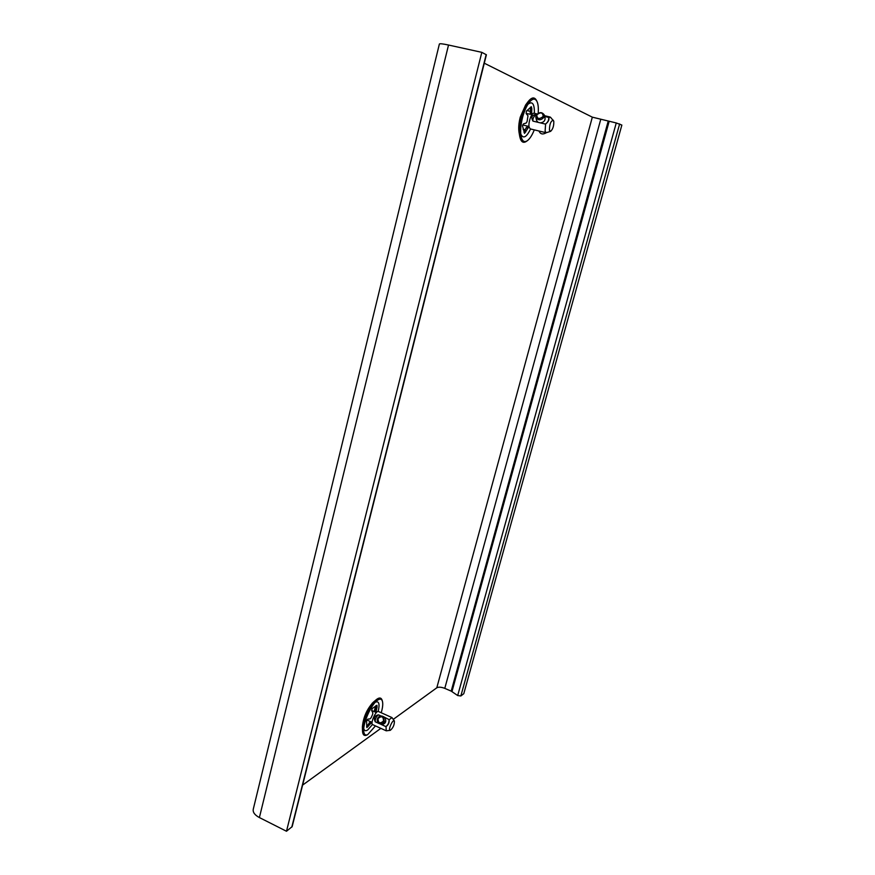 <?xml version="1.0" encoding="UTF-8"?>
<svg xmlns="http://www.w3.org/2000/svg" width="875" height="875" viewBox="0 0 875 875"><rect width="100%" height="100%" fill="white"/><g stroke="black" fill="none" stroke-linecap="round" stroke-linejoin="round"><path stroke-width="1.31" d="M545.606 123.977L545.431 124.086C547.936 122.205 549.019 119.973 548.669 117.414L548.756 117.502C549.369 119.809 548.319 121.975 545.606 123.977L545.103 131.141L546.186 132.738L530.327 128.92L529.189 127.323C527.887 123.036 531.661 112.273 534.111 113.258L537.108 113.958M545.431 124.086L532.962 121.122C530.83 117.184 531.913 114.975 536.211 114.483C533.717 116.353 532.634 118.573 532.962 121.122M548.669 117.414L544.688 116.473M548.756 117.502L550.539 117.294L553.788 121.22C553.973 125.814 552.913 129.183 550.616 131.348L546.186 132.738M545.005 117.895L545.081 118.169C545.158 120.838 543.583 122.402 540.334 122.883M536.091 115.27L535.817 117.359C538.125 120.63 540.892 120.564 544.097 117.163L544.37 115.106C542.073 111.803 539.317 111.858 536.091 115.27M538.027 122.325L536.55 120.411L535.817 117.359M543.189 116.441C542.795 112.328 540.652 111.825 536.747 114.92C537.119 119.044 539.273 119.547 543.189 116.441M550.616 131.348L549.434 130.222C549.5 124.195 550.802 120.87 553.35 120.247M546.263 132.759C542.992 134.673 540.652 134.269 539.23 131.534L539.109 131.031M484.28 63.197L592.331 117.163L616.263 122.959L621.862 125.07L463.783 693.7L460.841 695.975L457.691 695.537L451.194 691.13L444.784 688.363C441.295 687.028 438.638 686.842 436.8 687.794L393.291 719.337M259.394 817.567C254.767 815.062 252.722 812.295 253.258 809.266L439.381 44.013C439.742 43.466 442.794 43.805 448.525 45.03L481.819 52.347L486.402 54.786L292.163 826.612L286.486 831.25L259.394 817.567L448.525 45.03M380.855 728.361L302.608 785.105M374.752 700.995L372.137 703.325M374.15 711.583L375.648 705.895M286.486 831.25L481.819 52.347M386.028 726.556L385.864 726.611C388.15 724.817 389.211 722.477 389.047 719.6L389.113 719.742C389.452 722.608 388.423 724.872 386.028 726.556L386.236 730.811L372.597 724.598C370.07 723.417 376.064 710.008 378.448 711.506L378.558 711.561M385.864 726.611L378.842 723.33C381.128 724.434 382.977 723.811 384.387 721.459L383.195 716.559C380.898 715.411 379.028 716.023 377.584 718.386C376.83 720.431 377.245 722.083 378.842 723.33M379.302 723.636L375.255 721.798C373.406 718.069 374.467 715.739 378.448 714.82C376.184 716.603 375.112 718.933 375.255 721.798M380.975 715.958L378.448 714.82M389.047 719.6L383.195 716.559M389.113 719.742L391.989 717.588L394.231 720.803C392.678 719.425 388.161 729.389 389.955 730.264L390.305 730.33C393.148 727.88 394.505 724.752 394.373 720.956M384.727 717.642L384.847 717.763C386.75 721.503 385.656 723.8 381.533 724.653M383.523 721.033C383.425 716.406 381.598 715.586 378.044 718.55C378.142 723.177 379.969 723.997 383.523 721.033M386.236 730.811L390.305 730.33M530.556 108.292L531.825 108.588L531.628 114.461L530.37 114.166L530.534 107.155M531.825 108.588L531.344 106.728L526.323 111.213L526.214 113.63L527.975 115.773L527.078 121.614L526.061 123.123L523.567 123.791L522.495 125.902L524.53 133.361L529.036 126.492L522.616 124.95M519.706 136.227L519.039 132.398C518.35 128.253 518.744 123.189 520.242 117.206L525.602 105L527.964 101.85M527.877 104.344C532.383 100.767 534.548 103.764 534.373 113.312M531.628 114.461L526.127 113.488M524.038 132.442L526.083 127.859L527.778 126.197M520.756 133.995C523.119 139.147 526.4 137.484 530.589 128.986M528.905 102.823L529.134 102.517C526.455 106.127 524.256 111.125 522.539 117.513C520.702 124.884 520.198 131.097 521.041 136.15C522.145 141.192 524.256 142.702 527.373 140.678C529.845 138.819 532.142 135.209 534.286 129.872M529.134 102.517C532.448 98.459 535.03 98.055 536.9 101.314C538.18 103.939 538.606 107.909 538.18 113.225M527.373 140.678L526.422 141.367C523.152 143.5 520.931 141.914 519.783 136.62C518.897 131.338 519.422 124.852 521.336 117.163C523.119 110.513 525.416 105.295 528.205 101.522C531.683 97.245 534.406 96.819 536.364 100.242L536.441 100.373M376.13 705.633L375.988 706.486L377.059 706.967L376.961 705.294L372.159 708.564L371.689 710.642L372.805 712.764L372.619 714.427L371.098 717.741L369.994 718.911L367.784 719.141L366.527 720.836L366.866 727.606L371.831 722.236M362.491 730.647L362.392 726.753C363.289 717.38 366.855 709.253 373.122 702.395L376.02 699.902M370.759 721.755L370.191 721.952L371.262 722.444M366.614 726.6L370.191 721.952M372.466 724.489L367.817 729.859C365.662 731.314 364.306 730.877 363.748 728.547M375.988 706.486L375.047 711.977M378.186 711.441C379.903 703.795 378.952 700.722 375.331 702.22M377.059 706.967L375.998 712.086L374.927 711.605M363.672 730.395L363.683 730.658C363.891 734.333 365.214 735.667 367.653 734.672L375.462 725.911M381.227 712.742C382.736 707.547 383.119 703.664 382.375 701.105C381.609 698.928 380.078 698.578 377.77 700.055L376.83 700.777C370.781 705.523 363.158 722.805 363.683 730.658M366.756 735.077L366.669 735.131C364.098 736.17 362.709 734.77 362.491 730.92C361.955 722.706 369.906 704.692 376.217 699.727L377.234 698.961C379.641 697.408 381.248 697.78 382.058 700.066L382.08 700.164M619.631 123.911L460.841 695.975M616.263 122.959L457.691 695.537M609.087 121.559L451.97 691.578M608.147 121.362L451.194 691.13M444.784 688.363L600.677 119.623M436.8 687.794L592.331 117.163M291.791 827.138L486.172 54.6M523.075 129.194L525.284 129.73M526.892 110.534L530.239 111.322M531.387 112.689L530.13 112.394M524.431 131.72L525.689 132.027M526.083 127.859L527.341 128.166M527.133 126.525L528.391 126.82M366.986 726.108L368.069 726.6M369.075 722.98L370.147 723.461M376.086 710.511L375.014 710.03M550.058 117.009L544.512 115.697M545.081 118.169L544.37 115.106M376.359 712.578L371.613 710.434M372.072 722.356L366.822 719.972M391.989 717.588L378.448 711.506M536.9 101.314L536.364 100.242M367.653 734.672L366.669 735.131M382.375 701.105L382.058 700.066"/></g></svg>
